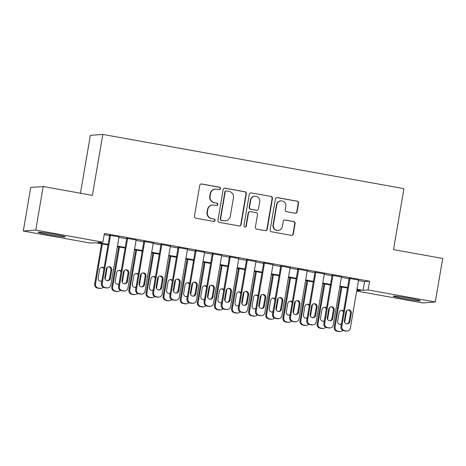 <?xml version="1.0" encoding="UTF-8"?>
<svg xmlns="http://www.w3.org/2000/svg" width="466" height="466" viewBox="0 0 466 466"><rect width="100%" height="100%" fill="white"/><g stroke="black" fill="none" stroke-linecap="round" stroke-linejoin="round"><path stroke-width="0.7" d="M220.523 188.602A1.217 1.194 85.7 0 0 219.556 187.192L201.708 183.977A1.736 1.707 85.7 0 0 199.739 185.386L194.479 216.16A1.736 1.707 85.7 0 0 195.866 218.17L213.708 221.385A1.217 1.194 85.7 0 0 215.088 220.401A1.217 1.194 85.7 0 0 214.115 218.991L211.809 218.571A5.557 5.452 85.7 0 1 207.37 212.135L207.807 209.572A5.557 5.452 85.7 0 1 214.115 205.069L216.428 205.483A1.217 1.194 85.7 0 0 217.808 204.498A1.217 1.194 85.7 0 0 216.836 203.089L214.529 202.675A5.557 5.452 85.7 0 1 210.09 196.238L210.527 193.67A5.557 5.452 85.7 0 1 216.836 189.167L219.142 189.586A1.217 1.194 85.7 0 0 220.523 188.602M219.27 189.598A1.217 1.194 85.7 0 0 219.218 187.215L201.37 184.006A1.736 1.707 85.7 0 0 201.12 183.977M213.836 221.397A1.217 1.194 85.7 0 0 213.783 219.014L211.809 218.571M216.556 205.5A1.217 1.194 85.7 0 0 216.498 203.118L214.529 202.675M404.162 298.677A13.799 0.652 9.7 0 1 393.188 296.149A13.799 0.652 9.7 0 1 409.416 298.275A13.799 0.652 9.7 0 1 420.39 300.797A13.799 0.652 9.7 0 1 404.162 298.677M49.146 234.742A13.799 0.652 9.7 0 1 38.165 232.219A13.799 0.652 9.7 0 1 54.394 234.34A13.799 0.652 9.7 0 1 65.368 236.868A13.799 0.652 9.7 0 1 49.146 234.742M295.124 213.224A1.736 1.707 85.7 0 0 297.092 211.814L298.572 203.182A1.736 1.707 85.7 0 0 297.186 201.172L277.369 197.601A1.736 1.707 85.7 0 0 275.394 199.011L270.134 229.785A1.736 1.707 85.7 0 0 271.521 231.794L291.337 235.365A1.736 1.707 85.7 0 0 293.312 233.955L295.095 223.529A1.736 1.707 85.7 0 0 293.708 221.513L285.227 219.987A1.736 1.707 85.7 0 0 283.252 221.397L282.367 226.569A4.643 4.561 85.7 0 1 278.231 230.39A4.643 4.561 85.7 0 1 273.385 224.95L276.845 204.69A4.643 4.561 85.7 0 1 280.986 200.869A4.643 4.561 85.7 0 1 285.833 206.31L285.256 209.683A1.736 1.707 85.7 0 0 286.642 211.698L295.124 213.224M108.007 244.97L95.501 242.722L90.456 243.101L23.3 231.008L30.744 187.466L43.198 186.517L92.385 195.376L102.805 134.418L403.929 188.643L393.508 249.607L442.7 258.461L435.256 302.009L422.802 302.952L356.682 291.046M43.198 186.517L35.754 230.064L102.904 242.157L97.86 242.541L108.106 244.388M358.488 280.497L364.54 281.586L369.59 281.208L104.396 233.449L102.904 242.157M369.59 281.208L368.105 289.916L435.256 302.009M246.339 193.774A1.736 1.707 85.7 0 0 244.953 191.765L225.136 188.194A1.736 1.707 85.7 0 0 223.167 189.604L217.907 220.377A1.736 1.707 85.7 0 0 219.294 222.387L239.11 225.958A1.736 1.707 85.7 0 0 241.079 224.548L246.339 193.774L246.007 193.804A1.736 1.707 85.7 0 0 244.615 191.788L224.798 188.223A1.736 1.707 85.7 0 0 224.548 188.194M251.25 192.901L271.066 196.466A1.736 1.707 85.7 0 1 272.459 198.481L267.199 229.255A1.736 1.707 85.7 0 1 265.224 230.658L256.743 229.132A1.736 1.707 85.7 0 1 255.356 227.123L257.488 214.64A1.736 1.707 85.7 0 0 256.102 212.63L250.475 211.616A1.736 1.707 85.7 0 0 248.506 213.02L246.281 226.016A1.217 1.194 85.7 0 1 245.198 227.018A1.217 1.194 85.7 0 1 243.934 225.591L249.281 194.305A1.736 1.707 85.7 0 1 251.25 192.901L271.066 196.466M119.028 236.926L109.667 235.237M136.136 240.002L126.781 238.318M153.25 243.083L143.889 241.4M170.358 246.165L160.997 244.481M187.466 249.246L178.105 247.562M204.574 252.327L195.213 250.644M221.688 255.409L212.327 253.725M238.796 258.49L229.435 256.807M255.904 261.572L246.543 259.888M273.012 264.653L263.651 262.97M290.126 267.734L280.765 266.051M307.234 270.816L297.873 269.132M324.342 273.897L314.981 272.208M341.45 276.979L332.089 275.29M104.18 234.701L109.592 235.674M118.952 237.363L126.705 238.755M136.066 240.444L143.813 241.837M153.174 243.526L160.921 244.918M170.282 246.607L178.029 247.999M187.39 249.689L195.143 251.081M204.504 252.77L212.251 254.162M221.612 255.851L229.359 257.244M238.72 258.933L246.467 260.325M255.828 262.009L263.581 263.406M272.936 265.09L280.689 266.488M290.05 268.171L297.797 269.569M307.158 271.253L314.905 272.651M324.266 274.334L332.013 275.732M341.374 277.416L349.127 278.814M358.558 280.06L349.203 278.371M102.805 134.418L90.352 135.361L80.461 193.233M23.3 231.008L35.754 230.064M356.729 290.778L360.696 290.475L356.898 289.794M347.537 288.105L339.79 286.712M330.429 285.023L322.676 283.631M313.315 281.942L305.568 280.549M296.207 278.86L288.46 277.468M279.099 275.785L271.352 274.387M261.991 272.703L254.238 271.305M244.883 269.622L237.13 268.224M227.769 266.54L220.022 265.142M210.661 263.459L202.914 262.061M193.553 260.377L185.806 258.98M176.445 257.296L168.692 255.898M159.331 254.215L151.584 252.817M142.223 251.133L134.476 249.735M125.115 248.052L117.368 246.654M356.997 289.205L363.055 290.295L368.105 289.916M117.467 246.071L125.214 247.463M134.575 249.153L142.322 250.545M151.683 252.234L159.436 253.626M168.791 255.316L176.544 256.708M185.905 258.397L193.652 259.789M203.013 261.478L210.76 262.871M220.121 264.56L227.868 265.952M237.229 267.641L244.982 269.033M254.343 270.723L262.09 272.115M271.451 273.798L279.198 275.196M288.559 276.88L296.306 278.278M305.667 279.961L313.42 281.359M322.781 283.043L330.528 284.441M339.889 286.124L347.636 287.522M364.54 281.586L363.055 290.295M215.478 189.097L215.141 189.126A5.557 5.452 85.7 0 0 210.189 193.699L210.527 193.67M214.191 202.698A5.557 5.452 85.7 0 1 209.752 196.262L210.189 193.699M212.758 204.999L212.426 205.023A5.557 5.452 85.7 0 0 207.469 209.595L207.807 209.572M211.471 218.601A5.557 5.452 85.7 0 1 207.032 212.164L207.469 209.595M239.367 225.981A1.736 1.707 85.7 0 0 240.747 224.577L246.007 193.804M226.575 190.92A1.217 1.194 85.7 0 0 225.195 191.91L220.575 218.921A1.217 1.194 85.7 0 0 221.548 220.331L223.983 220.768A5.557 5.452 85.7 0 0 230.291 216.265L233.449 197.8A5.557 5.452 85.7 0 0 229.01 191.363L226.575 190.92M226.278 190.909L225.94 190.932A1.217 1.194 85.7 0 0 224.857 191.934L225.195 191.91M225.34 220.837L225.002 220.861A5.557 5.452 85.7 0 1 223.645 220.791L221.21 220.354A1.217 1.194 85.7 0 1 220.243 218.944L224.857 191.934M265.48 230.687A1.736 1.707 85.7 0 0 266.861 229.278L272.121 198.504A1.736 1.707 85.7 0 0 270.734 196.495M250.05 211.593L249.718 211.622A1.736 1.707 85.7 0 0 248.168 213.049L245.949 226.039L246.281 226.016M245.029 227.018A1.217 1.194 85.7 0 0 245.949 226.039M259.702 201.691A4.643 4.561 85.7 0 0 254.861 196.25A4.643 4.561 85.7 0 0 250.72 200.071L249.496 207.213A1.736 1.707 85.7 0 0 250.883 209.222L256.51 210.236A1.736 1.707 85.7 0 0 258.484 208.826L259.702 201.691M254.861 196.25L254.523 196.273A4.643 4.561 85.7 0 0 250.382 200.1L250.72 200.071M256.935 210.259L256.597 210.282A1.736 1.707 85.7 0 1 256.178 210.259L250.551 209.246A1.736 1.707 85.7 0 1 249.164 207.236L250.382 200.1M280.986 200.869L280.649 200.893A4.643 4.561 85.7 0 0 276.513 204.714L276.845 204.69M278.231 230.39L277.893 230.414A4.643 4.561 85.7 0 1 273.047 224.973L276.513 204.714M291.594 235.388A1.736 1.707 85.7 0 0 292.974 233.984L294.757 223.552A1.736 1.707 85.7 0 0 293.37 221.542L284.889 220.016A1.736 1.707 85.7 0 0 284.633 219.987M295.38 213.247A1.736 1.707 85.7 0 0 296.76 211.844L298.234 203.211A1.736 1.707 85.7 0 0 296.848 201.195L277.031 197.625A1.736 1.707 85.7 0 0 276.775 197.601M101.559 243.811L94.691 283.998A3.536 3.472 -94.3 0 0 97.516 288.093L99.229 288.402A3.536 3.472 -94.3 0 0 100.091 288.448L100.936 288.384A3.536 3.472 85.7 0 0 103.242 287.237M100.936 288.384A3.536 3.472 85.7 0 1 100.068 288.338L98.361 288.029A3.536 3.472 85.7 0 1 95.53 283.934L102.363 243.957M107.163 267.467L105.153 279.233M100.673 281.254A2.831 2.779 85.7 0 0 101.92 280.584M103.93 268.824A2.831 2.779 85.7 0 0 101.675 267.315M104.087 267.898A2.831 2.779 85.7 0 0 99.573 269.575L98.145 277.94A2.831 2.779 85.7 0 0 101.833 281.091M119.063 236.716L110.821 284.959A3.536 3.472 85.7 0 1 106.801 287.825L105.089 287.522A3.536 3.472 85.7 0 1 102.264 283.421L110.512 235.173M109.702 235.027L101.425 283.485L102.264 283.421M110.349 278.412A2.831 2.779 -94.3 0 1 107.827 280.742A2.831 2.779 -94.3 0 1 104.873 277.427L106.306 269.068A2.831 2.779 -94.3 0 1 108.828 266.738A2.831 2.779 -94.3 0 1 111.782 270.053L110.349 278.412L109.51 278.476A2.831 2.779 -94.3 0 1 107.401 280.742M108.409 266.802A2.831 2.779 -94.3 0 1 110.937 270.117L109.51 278.476M107.663 287.872L106.825 287.936A3.536 3.472 -94.3 0 1 105.957 287.889L104.25 287.586A3.536 3.472 -94.3 0 1 101.425 283.485M118.667 246.893L111.799 287.079A3.536 3.472 -94.3 0 0 114.624 291.174L116.337 291.483A3.536 3.472 -94.3 0 0 117.199 291.53L118.044 291.466A3.536 3.472 85.7 0 0 120.35 290.318M118.044 291.466A3.536 3.472 85.7 0 1 117.182 291.419L115.469 291.11A3.536 3.472 85.7 0 1 112.644 287.015L119.477 247.038M124.276 270.548L122.261 282.314M117.781 284.336A2.831 2.779 85.7 0 0 119.028 283.666M121.038 271.905A2.831 2.779 85.7 0 0 118.789 270.397M121.195 270.979A2.831 2.779 85.7 0 0 116.681 272.657L115.253 281.021A2.831 2.779 85.7 0 0 118.941 284.173M135.781 249.974L128.907 290.155A3.536 3.472 -94.3 0 0 131.738 294.256L133.445 294.564A3.536 3.472 -94.3 0 0 134.313 294.611L135.152 294.547A3.536 3.472 85.7 0 0 137.464 293.394M135.152 294.547A3.536 3.472 85.7 0 1 134.29 294.5L132.577 294.192A3.536 3.472 85.7 0 1 129.752 290.091L136.585 250.12M141.384 273.629L139.375 285.39M134.89 287.417A2.831 2.779 85.7 0 0 136.136 286.747M138.146 274.987A2.831 2.779 85.7 0 0 135.897 273.478M138.303 274.06A2.831 2.779 85.7 0 0 133.794 275.738L132.361 284.103A2.831 2.779 85.7 0 0 136.049 287.254M152.889 253.055L146.021 293.236A3.536 3.472 -94.3 0 0 148.846 297.337L150.559 297.646A3.536 3.472 -94.3 0 0 151.421 297.692L152.26 297.628A3.536 3.472 85.7 0 0 154.572 296.475M152.26 297.628A3.536 3.472 85.7 0 1 151.398 297.582L149.685 297.273A3.536 3.472 85.7 0 1 146.86 293.172L153.693 253.201M158.492 276.711L156.483 288.471M152.003 290.499A2.831 2.779 85.7 0 0 153.244 289.829M155.254 278.068A2.831 2.779 85.7 0 0 153.005 276.559M155.417 277.142A2.831 2.779 85.7 0 0 150.902 278.819L149.47 287.184A2.831 2.779 85.7 0 0 153.157 290.335M169.997 256.137L163.129 296.318A3.536 3.472 -94.3 0 0 165.954 300.419L167.667 300.727A3.536 3.472 -94.3 0 0 168.529 300.774L169.374 300.71A3.536 3.472 85.7 0 0 171.68 299.556M169.374 300.71A3.536 3.472 85.7 0 1 168.506 300.663L166.799 300.354A3.536 3.472 85.7 0 1 163.968 296.254L170.801 256.277M175.6 279.792L173.591 291.553M169.111 293.58A2.831 2.779 85.7 0 0 170.352 292.91M172.368 281.149A2.831 2.779 85.7 0 0 170.113 279.641M172.525 280.223A2.831 2.779 85.7 0 0 168.01 281.901L166.583 290.266A2.831 2.779 85.7 0 0 170.271 293.417M136.177 239.798L127.929 288.04A3.536 3.472 85.7 0 1 123.909 290.906L122.197 290.598A3.536 3.472 85.7 0 1 119.372 286.503L127.62 238.254M126.816 238.109L118.533 286.567L119.372 286.503M127.457 281.493A2.831 2.779 -94.3 0 1 124.935 283.823A2.831 2.779 -94.3 0 1 121.987 280.509L123.414 272.15A2.831 2.779 -94.3 0 1 125.936 269.82A2.831 2.779 -94.3 0 1 128.89 273.134L127.457 281.493L126.618 281.557A2.831 2.779 -94.3 0 1 124.515 283.823M125.517 269.884A2.831 2.779 -94.3 0 1 128.045 273.198L126.618 281.557M124.772 290.953L123.933 291.017A3.536 3.472 -94.3 0 1 123.071 290.97L121.358 290.662A3.536 3.472 -94.3 0 1 118.533 286.567M153.285 242.879L145.037 291.122A3.536 3.472 85.7 0 1 141.017 293.988L139.311 293.679A3.536 3.472 85.7 0 1 136.48 289.584L144.728 241.336M143.924 241.19L135.641 289.648L136.48 289.584M144.571 284.575A2.831 2.779 -94.3 0 1 142.048 286.905A2.831 2.779 -94.3 0 1 139.095 283.59L140.522 275.231A2.831 2.779 -94.3 0 1 143.045 272.901A2.831 2.779 -94.3 0 1 145.998 276.216L144.571 284.575L143.726 284.639A2.831 2.779 -94.3 0 1 141.623 286.905M142.625 272.965A2.831 2.779 -94.3 0 1 145.159 276.28L143.726 284.639M141.885 294.034L141.041 294.098A3.536 3.472 -94.3 0 1 140.179 294.052L138.466 293.743A3.536 3.472 -94.3 0 1 135.641 289.648M170.393 245.955L162.145 294.203A3.536 3.472 85.7 0 1 158.131 297.069L156.419 296.76A3.536 3.472 85.7 0 1 153.594 292.665L161.836 244.417M161.032 244.271L152.749 292.73L153.594 292.665M161.679 287.656A2.831 2.779 -94.3 0 1 159.156 289.986A2.831 2.779 -94.3 0 1 156.203 286.672L157.63 278.307A2.831 2.779 -94.3 0 1 160.153 275.983A2.831 2.779 -94.3 0 1 163.106 279.297L161.679 287.656L160.834 287.72A2.831 2.779 -94.3 0 1 158.731 289.986M159.739 276.047A2.831 2.779 -94.3 0 1 162.267 279.361L160.834 287.72M158.993 297.116L158.149 297.18A3.536 3.472 -94.3 0 1 157.287 297.133L155.574 296.825A3.536 3.472 -94.3 0 1 152.749 292.73M187.501 249.036L179.259 297.285A3.536 3.472 85.7 0 1 175.239 300.151L173.527 299.842A3.536 3.472 85.7 0 1 170.702 295.747L178.95 247.498M178.14 247.353L169.857 295.805L170.702 295.747M178.787 290.737A2.831 2.779 -94.3 0 1 176.265 293.067A2.831 2.779 -94.3 0 1 173.311 289.753L174.744 281.388A2.831 2.779 -94.3 0 1 177.266 279.064A2.831 2.779 -94.3 0 1 180.22 282.379L178.787 290.737L177.948 290.801A2.831 2.779 -94.3 0 1 175.839 293.067M176.847 279.128A2.831 2.779 -94.3 0 1 179.375 282.443L177.948 290.801M176.101 300.197L175.263 300.261A3.536 3.472 -94.3 0 1 174.395 300.215L172.688 299.906A3.536 3.472 -94.3 0 1 169.857 295.805M187.105 259.218L180.237 299.399A3.536 3.472 -94.3 0 0 183.062 303.5L184.775 303.809A3.536 3.472 -94.3 0 0 185.637 303.855L186.482 303.791A3.536 3.472 85.7 0 0 188.788 302.638M186.482 303.791A3.536 3.472 85.7 0 1 185.619 303.745L183.907 303.436A3.536 3.472 85.7 0 1 181.082 299.335L187.915 259.358M192.714 282.874L190.699 294.634M186.219 296.656A2.831 2.779 85.7 0 0 187.466 295.992M189.476 284.231A2.831 2.779 85.7 0 0 187.227 282.716M189.633 283.305A2.831 2.779 85.7 0 0 185.119 284.982L183.691 293.341A2.831 2.779 85.7 0 0 187.379 296.498M204.615 252.118L196.367 300.366A3.536 3.472 85.7 0 1 192.347 303.232L190.635 302.923A3.536 3.472 85.7 0 1 187.81 298.822L196.058 250.58M195.254 250.434L186.971 298.887L187.81 298.822M195.895 293.819A2.831 2.779 -94.3 0 1 193.373 296.149A2.831 2.779 -94.3 0 1 190.419 292.834L191.852 284.47A2.831 2.779 -94.3 0 1 194.374 282.146A2.831 2.779 -94.3 0 1 197.328 285.46L195.895 293.819L195.056 293.883A2.831 2.779 -94.3 0 1 192.953 296.149M193.955 282.21A2.831 2.779 -94.3 0 1 196.483 285.524L195.056 293.883M193.209 303.279L192.371 303.343A3.536 3.472 -94.3 0 1 191.509 303.296L189.796 302.987A3.536 3.472 -94.3 0 1 186.971 298.887M204.219 262.294L197.345 302.481A3.536 3.472 -94.3 0 0 200.176 306.581L201.883 306.89A3.536 3.472 -94.3 0 0 202.751 306.937L203.59 306.873A3.536 3.472 85.7 0 0 205.896 305.719M203.59 306.873A3.536 3.472 85.7 0 1 202.727 306.826L201.015 306.517A3.536 3.472 85.7 0 1 198.19 302.417L205.023 262.44M209.822 285.955L207.813 297.716M203.327 299.737A2.831 2.779 85.7 0 0 204.574 299.073M206.584 287.312A2.831 2.779 85.7 0 0 204.335 285.798M206.741 286.386A2.831 2.779 85.7 0 0 202.227 288.064L200.799 296.423A2.831 2.779 85.7 0 0 204.487 299.58M221.723 255.199L213.475 303.448A3.536 3.472 85.7 0 1 209.455 306.313L207.749 306.005A3.536 3.472 85.7 0 1 204.918 301.904L213.166 253.661M212.362 253.516L204.079 301.968L204.918 301.904M213.009 296.9A2.831 2.779 -94.3 0 1 210.486 299.23A2.831 2.779 -94.3 0 1 207.533 295.916L208.96 287.551A2.831 2.779 -94.3 0 1 211.482 285.221A2.831 2.779 -94.3 0 1 214.436 288.541L213.009 296.9L212.164 296.964A2.831 2.779 -94.3 0 1 210.061 299.23M211.063 285.291A2.831 2.779 -94.3 0 1 213.597 288.605L212.164 296.964M210.323 306.36L209.479 306.424A3.536 3.472 -94.3 0 1 208.617 306.378L206.904 306.069A3.536 3.472 -94.3 0 1 204.079 301.968M221.327 265.375L214.459 305.562A3.536 3.472 -94.3 0 0 217.284 309.663L218.997 309.972A3.536 3.472 -94.3 0 0 219.859 310.012L220.698 309.954A3.536 3.472 85.7 0 0 223.01 308.801M220.698 309.954A3.536 3.472 85.7 0 1 219.835 309.907L218.123 309.599A3.536 3.472 85.7 0 1 215.298 305.498L222.131 265.521M226.93 289.036L224.921 300.797M220.441 302.818A2.831 2.779 85.7 0 0 221.682 302.154M223.692 290.394A2.831 2.779 85.7 0 0 221.443 288.879M223.849 289.468A2.831 2.779 85.7 0 0 219.34 291.145L217.907 299.504A2.831 2.779 85.7 0 0 221.595 302.661M238.831 258.281L230.583 306.529A3.536 3.472 85.7 0 1 226.569 309.395L224.857 309.086A3.536 3.472 85.7 0 1 222.032 304.985L230.274 256.743M229.47 256.597L221.187 305.049L222.032 304.985M230.117 299.982A2.831 2.779 -94.3 0 1 227.594 302.312A2.831 2.779 -94.3 0 1 224.641 298.997L226.068 290.633A2.831 2.779 -94.3 0 1 228.59 288.303A2.831 2.779 -94.3 0 1 231.544 291.623L230.117 299.982L229.272 300.046A2.831 2.779 -94.3 0 1 227.169 302.312M228.177 288.372A2.831 2.779 -94.3 0 1 230.705 291.687L229.272 300.046M227.431 309.441L226.587 309.506A3.536 3.472 -94.3 0 1 225.725 309.459L224.012 309.15A3.536 3.472 -94.3 0 1 221.187 305.049M238.435 268.457L231.567 308.643A3.536 3.472 -94.3 0 0 234.392 312.744L236.105 313.053A3.536 3.472 -94.3 0 0 236.967 313.094L237.806 313.03A3.536 3.472 85.7 0 0 240.118 311.882M237.806 313.03A3.536 3.472 85.7 0 1 236.944 312.989L235.231 312.68A3.536 3.472 85.7 0 1 232.406 308.579L239.239 268.602M244.038 292.118L242.029 303.879M237.549 305.9A2.831 2.779 85.7 0 0 238.79 305.236M240.805 293.475A2.831 2.779 85.7 0 0 238.551 291.961M240.963 292.549A2.831 2.779 85.7 0 0 236.448 294.227L235.021 302.585A2.831 2.779 85.7 0 0 238.709 305.743M255.939 261.362L247.691 309.61A3.536 3.472 85.7 0 1 243.677 312.476L241.965 312.168A3.536 3.472 85.7 0 1 239.14 308.067L247.388 259.824M246.578 259.679L238.295 308.131L239.14 308.067M247.225 303.063A2.831 2.779 -94.3 0 1 244.702 305.393A2.831 2.779 -94.3 0 1 241.749 302.073L243.182 293.714A2.831 2.779 -94.3 0 1 245.704 291.384A2.831 2.779 -94.3 0 1 248.652 294.698L247.225 303.063L246.386 303.127A2.831 2.779 -94.3 0 1 244.277 305.387M245.285 291.448A2.831 2.779 -94.3 0 1 247.813 294.762L246.386 303.127M244.539 312.523L243.701 312.587A3.536 3.472 -94.3 0 1 242.833 312.54L241.126 312.232A3.536 3.472 -94.3 0 1 238.295 308.131M255.543 271.538L248.675 311.725A3.536 3.472 -94.3 0 0 251.5 315.826L253.213 316.134A3.536 3.472 -94.3 0 0 254.075 316.175L254.919 316.111A3.536 3.472 85.7 0 0 257.226 314.964M254.919 316.111A3.536 3.472 85.7 0 1 254.052 316.07L252.345 315.762A3.536 3.472 85.7 0 1 249.514 311.661L256.352 271.684M261.146 295.199L259.137 306.96M254.657 308.981A2.831 2.779 85.7 0 0 255.904 308.317M257.914 296.557A2.831 2.779 85.7 0 0 255.665 295.042M258.071 295.63A2.831 2.779 85.7 0 0 253.556 297.308L252.129 305.667A2.831 2.779 85.7 0 0 255.817 308.824M272.657 274.62L265.783 314.806A3.536 3.472 -94.3 0 0 268.614 318.907L270.321 319.216A3.536 3.472 -94.3 0 0 271.183 319.257L272.028 319.193A3.536 3.472 85.7 0 0 274.334 318.045M272.028 319.193A3.536 3.472 85.7 0 1 271.165 319.152L269.453 318.843A3.536 3.472 85.7 0 1 266.628 314.742L273.46 274.765M278.26 298.281L276.245 310.041M271.765 312.063A2.831 2.779 85.7 0 0 273.012 311.399M275.022 299.638A2.831 2.779 85.7 0 0 272.773 298.124M275.179 298.712A2.831 2.779 85.7 0 0 270.664 300.389L269.237 308.748A2.831 2.779 85.7 0 0 272.925 311.905M289.765 277.701L282.897 317.888A3.536 3.472 -94.3 0 0 285.722 321.989L287.429 322.297A3.536 3.472 -94.3 0 0 288.297 322.338L289.136 322.274A3.536 3.472 85.7 0 0 291.448 321.126M289.136 322.274A3.536 3.472 85.7 0 1 288.273 322.233L286.561 321.924A3.536 3.472 85.7 0 1 283.736 317.824L290.568 277.847M295.368 301.362L293.359 313.123M288.873 315.144A2.831 2.779 85.7 0 0 290.12 314.48M292.13 302.714A2.831 2.779 85.7 0 0 289.881 301.205M292.287 301.793A2.831 2.779 85.7 0 0 287.778 303.471L286.345 311.83A2.831 2.779 85.7 0 0 290.033 314.987M306.873 280.782L300.005 320.969A3.536 3.472 -94.3 0 0 302.83 325.07L304.543 325.379A3.536 3.472 -94.3 0 0 305.405 325.419L306.244 325.355A3.536 3.472 85.7 0 0 308.556 324.208M306.244 325.355A3.536 3.472 85.7 0 1 305.381 325.315L303.669 325.006A3.536 3.472 85.7 0 1 300.844 320.905L307.677 280.928M312.476 304.444L310.467 316.204M305.987 318.226A2.831 2.779 85.7 0 0 307.228 317.562M309.243 305.795A2.831 2.779 85.7 0 0 306.989 304.286M309.401 304.875A2.831 2.779 85.7 0 0 304.886 306.552L303.459 314.911A2.831 2.779 85.7 0 0 307.141 318.068M323.981 283.864L317.113 324.051A3.536 3.472 -94.3 0 0 319.938 328.151L321.651 328.46A3.536 3.472 -94.3 0 0 322.513 328.501L323.357 328.437A3.536 3.472 85.7 0 0 325.664 327.289M323.357 328.437A3.536 3.472 85.7 0 1 322.489 328.396L320.783 328.087A3.536 3.472 85.7 0 1 317.952 323.987L324.79 284.01M329.584 307.519L327.575 319.286M323.095 321.307A2.831 2.779 85.7 0 0 324.342 320.643M326.351 308.876A2.831 2.779 85.7 0 0 324.097 307.368M326.509 307.956A2.831 2.779 85.7 0 0 321.994 309.634L320.567 317.993A2.831 2.779 85.7 0 0 324.254 321.15M273.047 264.443L264.805 312.692A3.536 3.472 85.7 0 1 260.785 315.558L259.073 315.249A3.536 3.472 85.7 0 1 256.248 311.148L264.496 262.906M263.692 262.76L255.409 311.212L256.248 311.148M264.333 306.145A2.831 2.779 -94.3 0 1 261.81 308.475A2.831 2.779 -94.3 0 1 258.857 305.154L260.29 296.795A2.831 2.779 -94.3 0 1 262.812 294.465A2.831 2.779 -94.3 0 1 265.766 297.78L264.333 306.145L263.494 306.209A2.831 2.779 -94.3 0 1 261.391 308.469M262.393 294.529A2.831 2.779 -94.3 0 1 264.921 297.844L263.494 306.209M261.647 315.604L260.809 315.668A3.536 3.472 -94.3 0 1 259.946 315.622L258.234 315.313A3.536 3.472 -94.3 0 1 255.409 311.212M290.161 267.525L281.913 315.773A3.536 3.472 85.7 0 1 277.893 318.639L276.187 318.33A3.536 3.472 85.7 0 1 273.356 314.23L281.604 265.987M280.8 265.841L272.517 314.294L273.356 314.23M281.447 309.226A2.831 2.779 -94.3 0 1 278.918 311.55A2.831 2.779 -94.3 0 1 275.971 308.236L277.398 299.877A2.831 2.779 -94.3 0 1 279.92 297.547A2.831 2.779 -94.3 0 1 282.874 300.861L281.447 309.226L280.602 309.29A2.831 2.779 -94.3 0 1 278.499 311.55M279.501 297.611A2.831 2.779 -94.3 0 1 282.029 300.925L280.602 309.29M278.761 318.68L277.917 318.744A3.536 3.472 -94.3 0 1 277.054 318.703L275.342 318.395A3.536 3.472 -94.3 0 1 272.517 314.294M307.269 270.606L299.021 318.855A3.536 3.472 85.7 0 1 295.001 321.721L293.295 321.412A3.536 3.472 85.7 0 1 290.469 317.311L298.712 269.068M297.908 268.923L289.625 317.375L290.469 317.311M298.555 312.307A2.831 2.779 -94.3 0 1 296.032 314.632A2.831 2.779 -94.3 0 1 293.079 311.317L294.506 302.958A2.831 2.779 -94.3 0 1 297.028 300.628A2.831 2.779 -94.3 0 1 299.982 303.943L298.555 312.307L297.71 312.371A2.831 2.779 -94.3 0 1 295.607 314.632M296.615 300.692A2.831 2.779 -94.3 0 1 299.143 304.007L297.71 312.371M295.869 321.761L295.025 321.825A3.536 3.472 -94.3 0 1 294.163 321.785L292.45 321.476A3.536 3.472 -94.3 0 1 289.625 317.375M324.377 273.688L316.129 321.936A3.536 3.472 85.7 0 1 312.115 324.802L310.403 324.493A3.536 3.472 85.7 0 1 307.577 320.392L315.826 272.15M315.016 272.004L306.733 320.457L307.577 320.392M315.663 315.389A2.831 2.779 -94.3 0 1 313.14 317.713A2.831 2.779 -94.3 0 1 310.187 314.399L311.614 306.04A2.831 2.779 -94.3 0 1 314.142 303.71A2.831 2.779 -94.3 0 1 317.09 307.024L315.663 315.389L314.824 315.453A2.831 2.779 -94.3 0 1 312.715 317.713M313.723 303.774A2.831 2.779 -94.3 0 1 316.251 307.088L314.824 315.453M312.977 324.843L312.138 324.907A3.536 3.472 -94.3 0 1 311.271 324.866L309.564 324.557A3.536 3.472 -94.3 0 1 306.733 320.457M341.485 276.769L333.242 325.018A3.536 3.472 85.7 0 1 329.223 327.883L327.511 327.575A3.536 3.472 85.7 0 1 324.685 323.474L332.934 275.225M332.124 275.086L323.847 323.538L324.685 323.474M332.771 318.464A2.831 2.779 -94.3 0 1 330.248 320.794A2.831 2.779 -94.3 0 1 327.295 317.48L328.728 309.121A2.831 2.779 -94.3 0 1 331.25 306.791A2.831 2.779 -94.3 0 1 334.204 310.106L332.771 318.464L331.932 318.528A2.831 2.779 -94.3 0 1 329.829 320.794M330.831 306.855A2.831 2.779 -94.3 0 1 333.359 310.17L331.932 318.528M330.085 327.924L329.246 327.988A3.536 3.472 -94.3 0 1 328.384 327.947L326.672 327.639A3.536 3.472 -94.3 0 1 323.847 323.538M341.089 286.945L334.221 327.132A3.536 3.472 -94.3 0 0 337.046 331.233L338.759 331.542A3.536 3.472 -94.3 0 0 339.621 331.582L340.465 331.518A3.536 3.472 85.7 0 0 342.772 330.371M340.465 331.518A3.536 3.472 85.7 0 1 339.603 331.477L337.891 331.169A3.536 3.472 85.7 0 1 335.066 327.068L341.898 287.091M346.698 310.601L344.683 322.367M340.203 324.388A2.831 2.779 85.7 0 0 341.45 323.724M343.459 311.958A2.831 2.779 85.7 0 0 341.211 310.449M343.617 311.038A2.831 2.779 85.7 0 0 339.102 312.715L337.675 321.074A2.831 2.779 85.7 0 0 341.362 324.231M358.599 279.85L350.35 328.093A3.536 3.472 85.7 0 1 346.331 330.965L344.619 330.656A3.536 3.472 85.7 0 1 341.794 326.555L350.042 278.307M349.238 278.161L340.955 326.619L341.794 326.555M349.884 321.546A2.831 2.779 -94.3 0 1 347.356 323.876A2.831 2.779 -94.3 0 1 344.409 320.561L345.836 312.203A2.831 2.779 -94.3 0 1 348.358 309.873A2.831 2.779 -94.3 0 1 351.312 313.187L349.884 321.546L349.04 321.61A2.831 2.779 -94.3 0 1 346.937 323.876M347.939 309.937A2.831 2.779 -94.3 0 1 350.467 313.251L349.04 321.61M347.193 331.006L346.355 331.07A3.536 3.472 -94.3 0 1 345.492 331.029L343.78 330.72A3.536 3.472 -94.3 0 1 340.955 326.619M219.218 187.215L219.556 187.192M213.783 219.014L214.115 218.991M216.498 203.118L216.836 203.089M209.752 196.262L210.09 196.238M207.032 212.164L207.37 212.135M201.37 184.006L201.708 183.977M240.747 224.577L241.079 224.548M224.798 188.223L225.136 188.194M244.615 191.788L244.953 191.765M220.243 218.944L220.575 218.921M221.21 220.354L221.548 220.331M223.645 220.791L223.983 220.768M272.121 198.504L272.459 198.481M266.861 229.278L267.199 229.255M248.168 213.049L248.506 213.02M249.164 207.236L249.496 207.213M250.551 209.246L250.883 209.222M256.178 210.259L256.51 210.236M273.047 224.973L273.385 224.95M284.889 220.016L285.227 219.987M293.37 221.542L293.708 221.513M294.757 223.552L295.095 223.529M292.974 233.984L293.312 233.955M277.031 197.625L277.369 197.601M296.848 201.195L297.186 201.172M298.234 203.211L298.572 203.182M296.76 211.844L297.092 211.814M95.53 283.934L94.691 283.998M98.361 288.029L97.516 288.093M100.068 288.338L99.229 288.402M105.957 287.889L106.801 287.825M104.25 287.586L105.089 287.522M111.782 270.053L110.937 270.117M112.644 287.015L111.799 287.079M115.469 291.11L114.624 291.174M117.182 291.419L116.337 291.483M129.752 290.091L128.907 290.155M132.577 294.192L131.738 294.256M134.29 294.5L133.445 294.564M146.86 293.172L146.021 293.236M149.685 297.273L148.846 297.337M151.398 297.582L150.559 297.646M163.968 296.254L163.129 296.318M166.799 300.354L165.954 300.419M168.506 300.663L167.667 300.727M123.071 290.97L123.909 290.906M121.358 290.662L122.197 290.598M128.89 273.134L128.045 273.198M140.179 294.052L141.017 293.988M138.466 293.743L139.311 293.679M145.998 276.216L145.159 276.28M157.287 297.133L158.131 297.069M155.574 296.825L156.419 296.76M163.106 279.297L162.267 279.361M174.395 300.215L175.239 300.151M172.688 299.906L173.527 299.842M180.22 282.379L179.375 282.443M181.082 299.335L180.237 299.399M183.907 303.436L183.062 303.5M185.619 303.745L184.775 303.809M191.509 303.296L192.347 303.232M189.796 302.987L190.635 302.923M197.328 285.46L196.483 285.524M198.19 302.417L197.345 302.481M201.015 306.517L200.176 306.581M202.727 306.826L201.883 306.89M208.617 306.378L209.455 306.313M206.904 306.069L207.749 306.005M214.436 288.541L213.597 288.605M215.298 305.498L214.459 305.562M218.123 309.599L217.284 309.663M219.835 309.907L218.997 309.972M225.725 309.459L226.569 309.395M224.012 309.15L224.857 309.086M231.544 291.623L230.705 291.687M232.406 308.579L231.567 308.643M235.231 312.68L234.392 312.744M236.944 312.989L236.105 313.053M242.833 312.54L243.677 312.476M241.126 312.232L241.965 312.168M248.652 294.698L247.813 294.762M249.514 311.661L248.675 311.725M252.345 315.762L251.5 315.826M254.052 316.07L253.213 316.134M266.628 314.742L265.783 314.806M269.453 318.843L268.614 318.907M271.165 319.152L270.321 319.216M283.736 317.824L282.897 317.888M286.561 321.924L285.722 321.989M288.273 322.233L287.429 322.297M300.844 320.905L300.005 320.969M303.669 325.006L302.83 325.07M305.381 325.315L304.543 325.379M317.952 323.987L317.113 324.051M320.783 328.087L319.938 328.151M322.489 328.396L321.651 328.46M259.946 315.622L260.785 315.558M258.234 315.313L259.073 315.249M265.766 297.78L264.921 297.844M277.054 318.703L277.893 318.639M275.342 318.395L276.187 318.33M282.874 300.861L282.029 300.925M294.163 321.785L295.001 321.721M292.45 321.476L293.295 321.412M299.982 303.943L299.143 304.007M311.271 324.866L312.115 324.802M309.564 324.557L310.403 324.493M317.09 307.024L316.251 307.088M328.384 327.947L329.223 327.883M326.672 327.639L327.511 327.575M334.204 310.106L333.359 310.17M335.066 327.068L334.221 327.132M337.891 331.169L337.046 331.233M339.603 331.477L338.759 331.542M345.492 331.029L346.331 330.965M343.78 330.72L344.619 330.656M351.312 313.187L350.467 313.251"/></g></svg>
